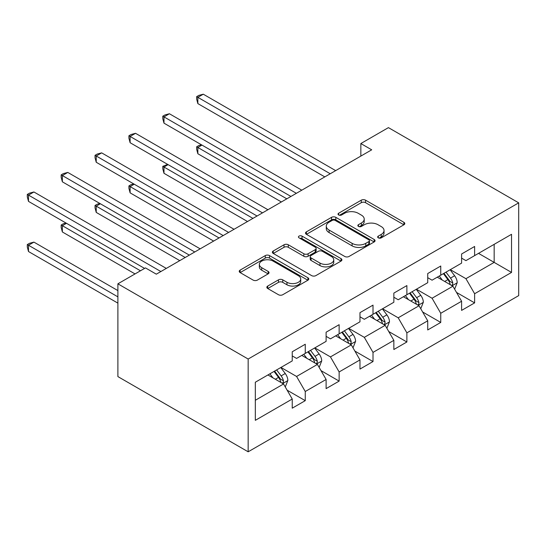 <?xml version="1.0" encoding="UTF-8"?>
<svg xmlns="http://www.w3.org/2000/svg" width="546" height="546" viewBox="0 0 546 546"><rect width="100%" height="100%" fill="white"/><g stroke="black" fill="none" stroke-linecap="round" stroke-linejoin="round"><path stroke-width="0.82" d="M378.282 237.851A2.109 1.215 0 0 0 381.265 237.851L403.91 224.781A3.017 1.74 0 0 0 404.791 223.553A3.017 1.74 0 0 0 403.91 222.318L365.547 200.17A3.017 1.74 0 0 0 361.281 200.17L338.636 213.247A2.109 1.215 0 0 0 338.022 214.107A2.109 1.215 0 0 0 338.636 214.967A2.109 1.215 0 0 0 341.625 214.967L344.553 213.274A9.644 5.569 0 0 1 358.196 213.274L361.391 215.124A9.644 5.569 0 0 1 364.216 219.062A9.644 5.569 0 0 1 361.391 222.993L358.463 224.686A2.109 1.215 0 0 0 357.842 225.553A2.109 1.215 0 0 0 358.463 226.413A2.109 1.215 0 0 0 361.445 226.413L364.373 224.72A9.644 5.569 0 0 1 378.016 224.72L381.21 226.563A9.644 5.569 0 0 1 384.036 230.501A9.644 5.569 0 0 1 381.21 234.439L378.282 236.131A2.109 1.215 0 0 0 377.661 236.991A2.109 1.215 0 0 0 378.282 237.851L378.282 236.131M267.724 286.056A3.017 1.74 0 0 0 266.837 287.285A3.017 1.74 0 0 0 267.724 288.52L278.487 294.731A3.017 1.74 0 0 0 282.746 294.731L307.896 280.214A3.017 1.74 0 0 0 308.777 278.986A3.017 1.74 0 0 0 307.896 277.75L269.533 255.603A3.017 1.74 0 0 0 265.274 255.603L240.124 270.12A3.017 1.74 0 0 0 239.237 271.355A3.017 1.74 0 0 0 240.124 272.584L253.126 280.091A3.017 1.74 0 0 0 257.384 280.091L268.147 273.874A3.017 1.74 0 0 0 269.035 272.645A3.017 1.74 0 0 0 268.147 271.417L261.705 267.69A8.06 4.655 0 0 1 259.343 264.4A8.06 4.655 0 0 1 264.319 260.101A8.06 4.655 0 0 1 273.102 261.111L298.362 275.689A8.06 4.655 0 0 1 300.723 278.986A8.06 4.655 0 0 1 295.741 283.285A8.06 4.655 0 0 1 286.957 282.275L282.746 279.845A3.017 1.74 0 0 0 278.487 279.845L267.724 286.056L267.724 288.52M518.7 202.846L388.424 127.627L360.851 143.55L371.703 149.816L156.313 274.174L145.461 267.902L117.888 283.824L248.164 359.036L518.7 202.846L518.7 295.611L248.164 451.801L248.164 359.036M344.765 256.463A3.017 1.74 0 0 0 349.03 256.463L374.181 241.946A3.017 1.74 0 0 0 375.061 240.718A3.017 1.74 0 0 0 374.181 239.482L335.817 217.335A3.017 1.74 0 0 0 331.552 217.335L306.402 231.859A3.017 1.74 0 0 0 305.521 233.087A3.017 1.74 0 0 0 306.402 234.316L344.765 256.463M299.897 238.309A2.109 1.215 0 0 1 302.034 238.609L302.034 236.104L341.038 258.62A3.017 1.74 0 0 1 341.919 259.848A3.017 1.74 0 0 1 341.038 261.077L315.888 275.6A3.017 1.74 0 0 1 311.623 275.6L273.266 253.453L273.266 250.989A3.017 1.74 0 0 0 272.379 252.218A3.017 1.74 0 0 0 273.266 253.453M273.266 250.989L284.029 244.779A3.017 1.74 0 0 1 288.288 244.779L303.849 253.76A3.017 1.74 0 0 0 308.108 253.76L315.247 249.638A3.017 1.74 0 0 0 316.134 248.403A3.017 1.74 0 0 0 315.247 247.174L299.051 237.824A2.109 1.215 0 0 1 298.437 236.964A2.109 1.215 0 0 1 299.734 235.838A2.109 1.215 0 0 1 302.034 236.104M287.135 390.192L305.262 400.655L305.262 391.509L326.112 379.47L326.112 388.622L339.134 381.101L339.134 371.949L359.978 359.916L359.978 369.069L373.007 361.548L373.007 352.395L393.85 340.363L393.85 349.515L406.879 341.987L406.879 332.842L427.723 320.802L427.723 329.955L440.752 322.433L440.752 313.281L461.595 301.249L461.595 310.401L474.624 302.88L474.624 293.728L511.534 272.42L511.534 234.309L494.164 244.335L494.164 262.387L511.534 272.42M305.262 400.655L292.24 408.176L292.24 399.03L255.323 420.338L255.323 382.227L292.24 360.92L292.24 351.767L305.262 344.246L305.262 353.398L326.112 341.366L326.112 332.214L339.134 324.693L339.134 333.838L359.978 321.806L359.978 312.653L373.007 305.132L373.007 314.284L393.85 302.252L393.85 293.1L406.879 285.578L406.879 294.731L427.723 282.698L427.723 273.546L440.752 266.025L440.752 275.177L461.595 263.138L461.595 253.992L474.624 246.464L474.624 255.617L511.534 234.309M301.788 355.405L317.424 364.428L296.58 376.46L280.944 367.438M292.24 355.903L296.58 358.415L305.262 353.398M296.58 376.46L305.262 391.509M317.424 364.428L326.112 379.47M335.66 335.845L351.296 344.874L330.453 356.907L314.817 347.884M326.112 336.35L330.453 338.854L339.134 333.838M330.453 356.907L339.134 371.949M351.296 344.874L359.978 359.916M369.533 316.291L385.169 325.32L364.325 337.353L348.689 328.323M359.978 316.796L364.325 319.301L373.007 314.284M364.325 337.353L373.007 352.395M385.169 325.32L393.85 340.363M403.405 296.737L419.041 305.76L398.198 317.799L382.562 308.77M393.85 297.236L398.198 299.747L406.879 294.731M398.198 317.799L406.879 332.842M419.041 305.76L427.723 320.802M437.278 277.184L452.914 286.206L432.063 298.239L416.434 289.216M427.723 277.682L432.063 280.187L440.752 275.177M432.063 298.239L440.752 313.281M452.914 286.206L461.595 301.249M478.528 253.364L494.164 262.387L465.936 278.685L450.307 269.656M461.595 258.128L465.936 260.633L474.624 255.617M465.936 278.685L474.624 293.728M117.888 283.824L117.888 376.59L248.164 451.801M360.851 143.55L360.851 156.088M255.323 400.279L283.551 383.981L267.922 374.959M283.551 383.981L292.24 399.03M456.49 292.41L474.624 302.88M422.624 311.971L440.752 322.433M388.752 331.524L406.879 341.987M354.88 351.078L373.007 361.548M321.007 370.632L339.134 381.101M379.122 238.152L381.21 236.944A9.644 5.569 0 0 0 384.036 233.012L384.036 230.501M364.216 219.062L364.216 221.567A9.644 5.569 0 0 1 361.391 225.505L359.302 226.706M403.869 224.802L365.547 202.675A3.017 1.74 0 0 0 361.281 202.675L339.482 215.267M374.14 241.967L335.817 219.847A3.017 1.74 0 0 0 331.552 219.847L306.442 234.343M368.85 241.578A2.109 1.215 0 0 0 369.465 240.718A2.109 1.215 0 0 0 368.85 239.851L335.176 220.413A2.109 1.215 0 0 0 332.193 220.413L329.101 222.195A9.644 5.569 0 0 0 326.276 226.133A9.644 5.569 0 0 0 329.101 230.071L352.122 243.359A9.644 5.569 0 0 0 365.759 243.359L368.85 241.578L368.85 244.082A2.109 1.215 0 0 0 369.465 243.223L369.465 240.718M326.276 226.133L326.276 228.644A9.644 5.569 0 0 0 329.101 232.576L329.101 230.071M368.85 244.082L365.759 245.871A9.644 5.569 0 0 1 352.122 245.871L329.101 232.576M273.3 253.474L284.029 247.283L284.029 244.779M316.134 248.403L316.134 250.914A3.017 1.74 0 0 1 315.247 252.143L308.108 256.265A3.017 1.74 0 0 1 303.849 256.265L288.288 247.283A3.017 1.74 0 0 0 284.029 247.283M302.034 238.609L340.997 261.104M319.99 263.076A8.06 4.655 0 0 0 328.781 264.087A8.06 4.655 0 0 0 333.756 259.787A8.06 4.655 0 0 0 331.395 256.497L322.495 251.358A3.017 1.74 0 0 0 318.236 251.358L311.09 255.48A3.017 1.74 0 0 0 310.21 256.709A3.017 1.74 0 0 0 311.09 257.944L319.99 263.076L319.99 265.588A8.06 4.655 0 0 0 328.781 266.598A8.06 4.655 0 0 0 333.756 262.292L333.756 259.787M310.21 256.709L310.21 259.22A3.017 1.74 0 0 0 311.09 260.449L311.09 257.944M319.99 265.588L311.09 260.449M300.723 278.986L300.723 281.49A8.06 4.655 0 0 1 295.741 285.79A8.06 4.655 0 0 1 286.957 284.78L282.746 282.35A3.017 1.74 0 0 0 278.487 282.35L267.765 288.541M259.343 264.4L259.343 266.905A8.06 4.655 0 0 0 261.705 270.202L261.705 267.69M268.106 273.901L261.705 270.202M307.855 280.235L269.533 258.108A3.017 1.74 0 0 0 265.274 258.108L240.165 272.604M454.627 289.175L457.207 282.671A8.135 4.696 -120 0 0 454.613 275.744L450.129 269.758M442.321 280.091L439.277 276.03M201.979 145.093L197.85 147.475L197.85 153.74L281.381 201.965M451.651 285.476L452.641 284.439L452.818 283.019A8.135 4.696 -120 0 0 450.484 278.126L446.007 272.14M443.966 273.321L448.942 279.955A4.143 2.396 60 0 1 449.692 281.217L452.818 283.019M443.4 273.648L447.884 279.627A8.135 4.696 60 0 1 450.211 284.521M197.85 153.74L196.656 149.29L196.656 146.785L286.807 198.833M196.656 146.785L198.833 145.529L201.501 144.82M330.234 173.758L197.85 97.331L203.283 94.199L335.66 170.625M324.809 176.897L197.85 103.597L197.85 97.331L196.656 96.642L198.833 95.386L203.283 94.199M197.85 103.597L196.656 99.147L196.656 96.642M420.754 308.736L423.334 302.225A8.135 4.696 -120 0 0 420.741 295.297L416.257 289.319M408.449 299.645L405.405 295.584M168.107 164.646L163.984 167.028L163.984 173.3L247.509 221.519M417.779 305.037L418.768 303.992L418.946 302.573A8.135 4.696 -120 0 0 416.618 297.679L412.134 291.694M410.094 292.874L415.069 299.508A4.143 2.396 60 0 1 415.82 300.771L418.946 302.573M409.527 293.202L414.011 299.181A8.135 4.696 60 0 1 416.339 304.081M163.984 173.3L162.79 168.851L162.79 166.339L252.935 218.386M162.79 166.339L167.629 164.373M386.882 328.289L389.469 321.785A8.135 4.696 -120 0 0 386.868 314.851L382.384 308.872M374.576 319.205L371.533 315.138M134.234 184.207L130.112 186.589L130.112 192.854L213.636 241.079M383.906 324.59L384.896 323.546L385.073 322.126A8.135 4.696 -120 0 0 382.746 317.233L378.262 311.254M376.221 312.428L381.197 319.069A4.143 2.396 60 0 1 381.947 320.325L385.073 322.126M375.655 312.756L380.139 318.741A8.135 4.696 60 0 1 382.466 323.635M130.112 192.854L128.917 188.404L128.917 185.899L219.062 237.947M128.917 185.899L131.088 184.644L133.756 183.927M296.362 193.318L163.984 116.885L169.41 113.752L301.788 190.185M290.936 196.451L163.984 123.157L163.984 116.885L162.79 116.196L164.96 114.947L169.41 113.752M163.984 123.157L162.79 118.707L162.79 116.196M262.49 212.872L130.112 136.445L135.538 133.306L267.922 209.739M257.064 216.004L130.112 142.711L130.112 136.445L128.917 135.756L131.088 134.5L135.538 133.306M130.112 142.711L128.917 138.261L128.917 135.756M353.009 347.843L355.596 341.339A8.135 4.696 -120 0 0 352.996 334.411L348.519 328.426M340.704 338.759L337.66 334.691M100.362 203.76L96.239 206.142L96.239 212.408L179.764 260.633M350.034 344.144L351.023 343.106L351.201 341.687A8.135 4.696 -120 0 0 348.874 336.793L344.389 330.808M342.349 331.988L347.324 338.622A4.143 2.396 60 0 1 348.075 339.878L351.201 341.687M341.782 332.309L346.266 338.295A8.135 4.696 60 0 1 348.594 343.188M96.239 212.408L95.045 207.958L95.045 205.453L185.196 257.5M95.045 205.453L97.215 204.197L99.884 203.481M319.137 367.397L321.724 360.892A8.135 4.696 -120 0 0 319.123 353.965L314.646 347.979M306.832 358.312L303.788 354.252M66.489 223.314L62.367 225.696L62.367 231.968L135.039 273.921M316.161 363.704L317.151 362.66L317.328 361.24A8.135 4.696 -120 0 0 315.001 356.347L310.517 350.361M308.483 351.542L313.452 358.176A4.143 2.396 60 0 1 314.203 359.439L317.328 361.24M307.91 351.87L312.394 357.848A8.135 4.696 60 0 1 314.721 362.742M62.367 231.968L61.172 227.511L61.172 225.007L140.465 270.789M61.172 225.007L63.343 223.751L66.011 223.041M285.265 386.957L287.851 380.446A8.135 4.696 -120 0 0 285.251 373.519L280.774 367.54M272.959 377.866L269.915 373.805M117.888 290.595L33.92 242.117L28.494 245.25L28.494 251.522L117.888 303.132M282.296 383.258L283.278 382.214L283.456 380.794A8.135 4.696 -120 0 0 281.129 375.901L276.645 369.922M274.611 371.096L279.579 377.736A4.143 2.396 60 0 1 280.33 378.992L283.456 380.794M274.044 371.423L278.521 377.409A8.135 4.696 60 0 1 280.849 382.302M28.494 251.522L27.3 247.072L27.3 244.56L117.888 296.86M27.3 244.56L29.47 243.311L33.92 242.117M228.617 232.425L96.239 155.999L101.665 152.866L234.05 229.293M223.191 235.565L96.239 162.264L96.239 155.999L95.045 155.31L97.215 154.054L101.665 152.866M96.239 162.264L95.045 157.814L95.045 155.31M194.745 251.986L62.367 175.553L67.793 172.42L200.177 248.846M189.319 255.119L62.367 181.818L62.367 175.553L61.172 174.863L63.343 173.608L67.793 172.42M62.367 181.818L61.172 177.368L61.172 174.863M160.879 271.539L28.494 195.106L33.92 191.974L166.305 268.407M144.594 268.407L28.494 201.378L28.494 195.106L27.3 194.417L29.47 193.168L33.92 191.974M28.494 201.378L27.3 196.929L27.3 194.417M381.21 236.944L381.21 234.439M358.463 226.413L358.463 224.686M361.391 225.505L361.391 222.993M338.636 214.967L338.636 213.247M361.281 202.675L361.281 200.17M365.547 202.675L365.547 200.17M403.91 224.781L403.91 222.318M306.402 234.316L306.402 231.859M331.552 219.847L331.552 217.335M335.817 219.847L335.817 217.335M374.181 241.946L374.181 239.482M352.122 245.871L352.122 243.359M365.759 245.871L365.759 243.359M288.288 247.283L288.288 244.779M303.849 256.265L303.849 253.76M308.108 256.265L308.108 253.76M315.247 252.143L315.247 249.638M341.038 261.077L341.038 258.62M278.487 282.35L278.487 279.845M282.746 282.35L282.746 279.845M286.957 284.78L286.957 282.275M268.147 273.874L268.147 271.417M240.124 272.584L240.124 270.12M265.274 258.108L265.274 255.603M269.533 258.108L269.533 255.603M307.896 280.214L307.896 277.75M452.108 285.742L457.159 282.828M450.484 278.126L454.613 275.744M444.697 281.463L447.884 279.627M418.236 305.296L423.287 302.382M416.618 297.679L420.741 295.297M410.824 301.023L414.011 299.181M384.364 324.856L389.414 321.942M382.746 317.233L386.868 314.851M376.958 320.577L380.139 318.741M350.491 344.41L355.542 341.496M348.874 336.793L352.996 334.411M343.086 340.131L346.266 338.295M316.619 363.964L321.669 361.049M315.001 356.347L319.123 353.965M309.213 359.691L312.394 357.848M282.746 383.524L287.797 380.603M281.129 375.901L285.251 373.519M275.341 379.245L278.521 377.409"/></g></svg>
